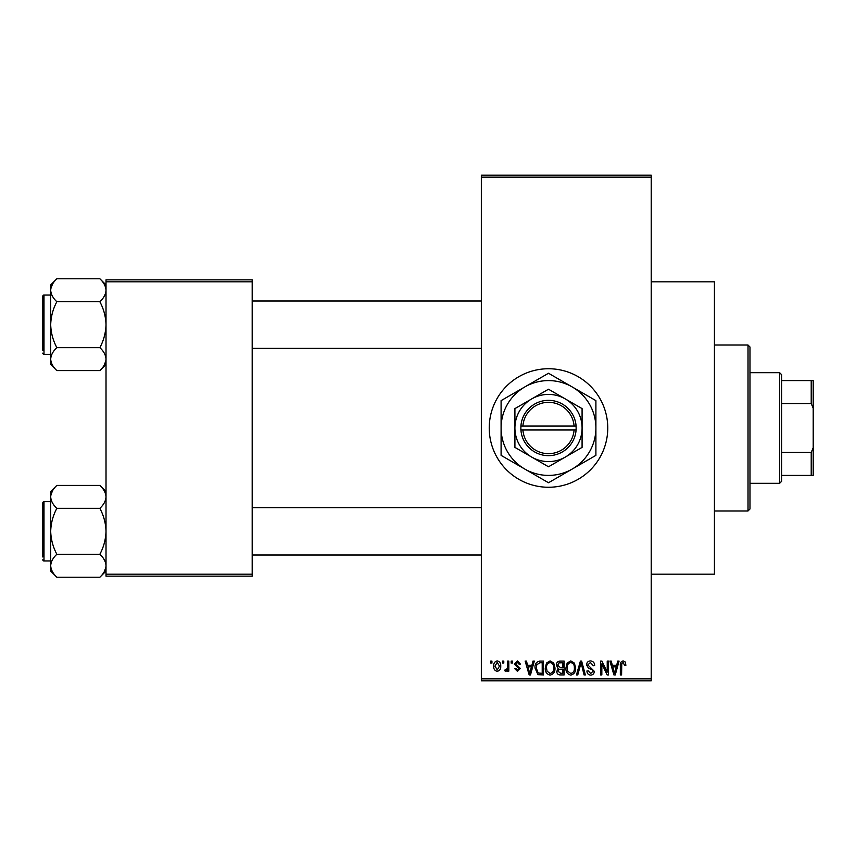 <?xml version="1.0" encoding="UTF-8"?>
<svg xmlns="http://www.w3.org/2000/svg" width="856" height="856" viewBox="0 0 856 856"><rect width="100%" height="100%" fill="white"/><g stroke="black" fill="none" stroke-linecap="round" stroke-linejoin="round"><path stroke-width="1.28" d="M548.503 368.743A59.257 59.257 0 0 0 489.236 428A59.257 59.257 0 0 0 548.503 487.257A59.257 59.257 0 0 0 607.76 428A59.257 59.257 0 0 0 548.503 368.743M651.223 281.817L714.428 281.817L714.428 574.183L651.223 574.183M502.526 663.068L502.526 661.1L503.788 661.1L503.788 663.068L502.526 663.068M507.555 666.31L507.555 661.1L508.806 661.1L508.806 671.147L507.555 671.147L507.555 669.542L506.057 671.329L504.858 670.794L505.222 669.36L506.121 669.531L507.319 668.365L507.555 666.31M511.15 663.068L511.15 661.1L512.402 661.1L512.402 663.068L511.15 663.068M514.381 664.17L517.42 660.918L520.48 664.149L519.228 664.331L517.334 662.351L515.633 663.914L520.309 668.461L517.473 671.329L514.563 668.461L515.815 668.279L517.431 669.895L519.046 668.664L514.381 664.17M531.908 665.23L532.988 661.1L534.315 661.1L530.485 674.924L529.168 674.924L525.156 661.1L526.472 661.1L527.553 665.23L531.908 665.23M550.119 660.918L553.725 663.09L554.966 667.83C555.234 671.746 553.618 674.175 550.108 675.106C546.663 674.196 545.047 671.832 545.261 667.99L546.513 663.025L550.119 660.918M570.77 660.918L574.376 663.09L575.617 667.83C575.885 671.746 574.269 674.175 570.759 675.106C567.314 674.196 565.698 671.832 565.923 667.99L567.164 663.025L570.77 660.918M623.179 660.918L625.148 661.891L625.897 665.23L624.645 665.401L623.115 662.533L621.766 663.571L621.584 674.924L620.332 674.924L620.332 665.54C620.022 663.015 620.975 661.474 623.179 660.918M481.34 678.872L651.223 678.872L651.223 680.852L481.34 680.852L481.34 175.148L651.223 175.148L651.223 177.128L481.34 177.128M651.223 678.872L651.223 177.128M616.673 665.23L617.754 661.1L619.07 661.1L615.25 674.924L613.923 674.924L609.911 661.1L611.227 661.1L612.318 665.23L616.673 665.23M607.225 672.163L607.225 661.1L608.477 661.1L608.477 674.924L607.139 674.924L601.832 663.839L601.832 674.924L600.58 674.924L600.58 661.1L601.928 661.1L607.225 672.163M586.574 664.93C586.713 662.426 588.019 661.089 590.49 660.918C593.208 661.207 594.599 662.769 594.653 665.583L593.39 665.765L590.373 662.533L587.826 664.898L594.289 671.318C594.203 673.651 593.005 674.913 590.715 675.106C588.275 674.86 587.013 673.49 586.927 670.976L588.19 670.794L590.672 673.49L593.037 671.265L592.641 669.863L588.479 668.215L586.574 664.93M576.452 674.924L580.4 661.1L581.631 661.1L585.354 674.924L584.06 674.924L581.096 662.715L577.768 674.924L576.452 674.924M556.4 665.155C556.421 662.555 557.705 661.207 560.231 661.1L564.125 661.1L564.125 674.924L560.22 674.924C558.026 674.838 556.871 673.672 556.764 671.446L558.112 668.547L556.4 665.155M535.032 668.087C534.7 664.149 536.284 661.827 539.783 661.1L543.474 661.1L543.474 674.924L537.964 674.667L535.032 668.087M493.73 666.225C493.484 663.347 494.65 661.57 497.229 660.918C499.776 661.56 500.942 663.293 500.728 666.129C500.942 668.964 499.776 670.697 497.229 671.329C494.715 670.708 493.548 669.007 493.73 666.225M490.67 663.068L490.67 661.1L491.933 661.1L491.933 663.068L490.67 663.068M106.016 279.848L252.188 279.848L252.188 281.817L106.016 281.817L106.016 279.848M252.188 574.183L252.188 576.152L106.016 576.152L106.016 574.183L252.188 574.183L252.188 281.817M106.016 574.183L106.016 281.817M615.068 670.869L616.245 666.845L612.746 666.845L614.49 673.479L615.068 670.869M570.749 673.49C573.445 672.741 574.644 670.847 574.355 667.808C574.526 664.962 573.338 663.207 570.77 662.533C568.149 663.25 566.95 665.091 567.175 668.033L567.71 671.168L570.749 673.49M562.863 673.308L562.863 669.178L559.182 669.306L558.016 671.222L560.68 673.308L562.863 673.308M562.863 667.562L562.863 662.715L558.893 662.886L557.652 665.144L560.38 667.562L562.863 667.562M550.098 673.49C552.794 672.741 553.993 670.847 553.704 667.808C553.875 664.962 552.687 663.207 550.119 662.533C547.498 663.25 546.288 665.091 546.524 668.033L547.059 671.168L550.098 673.49M542.212 673.308L542.212 662.715L539.954 662.715L536.787 664.727L536.284 668.108L538.199 673.03L542.212 673.308M530.313 670.869L531.48 666.845L527.981 666.845L529.736 673.479L530.313 670.869M497.261 669.895L499.476 666.129L497.197 662.351L494.982 666.129L497.261 669.895M779.623 372.692L781.592 374.661L781.592 481.34L779.623 483.308L779.623 372.692L749.984 372.692M781.592 380.588L813.2 380.588L813.2 475.412L811.221 475.412L811.221 452.439L813.2 447.752M781.592 452.439L811.221 452.439M813.2 408.248L811.221 403.561L811.221 380.588M781.592 403.561L811.221 403.561M781.592 475.412L811.221 475.412M748.016 345.032L749.984 347.012L749.984 508.988L748.016 510.968L748.016 345.032L714.428 345.032M748.016 510.968L714.428 510.968M481.34 300.98L252.188 300.98M481.34 348.392L252.188 348.392M106.016 284.93L99.863 278.778C103.704 282.352 105.759 286.182 106.016 290.259L105.887 288.675L106.016 290.259C105.78 294.293 103.726 298.113 99.863 301.729L56.849 301.729C53.008 298.156 50.953 294.336 50.697 290.259C50.932 286.225 52.986 282.394 56.849 278.778L99.863 278.778M50.825 360.708L50.697 364.442L56.849 370.595C53.008 367.021 50.953 363.201 50.697 359.113C50.932 355.09 52.986 351.26 56.849 347.643C52.997 340.442 50.943 332.791 50.697 324.692C50.953 316.57 52.997 308.92 56.849 301.729M42.8 299.012L42.8 296.24A1.188 1.188 0 0 1 43.988 295.053L50.697 295.053L43.988 295.053A1.188 1.188 0 0 0 42.8 296.24L42.8 350.372M43.988 295.053L43.988 354.32A1.188 1.188 0 0 1 42.8 353.132M43.988 354.32L50.697 354.32M99.863 301.729C103.715 308.941 105.769 316.592 106.016 324.692C105.759 332.813 103.715 340.463 99.863 347.643C103.704 351.217 105.759 355.037 106.016 359.113C105.78 363.147 103.726 366.978 99.863 370.595L56.849 370.595M99.863 347.643L56.849 347.643M104.314 364.988L105.887 360.708M52.398 284.395L50.825 288.675M56.849 278.778L50.697 284.93L50.697 359.113M42.8 553.04L42.8 509.588M252.188 555.02L481.34 555.02M252.188 507.608L481.34 507.608M106.016 491.558L99.863 485.406C103.704 488.979 105.759 492.799 106.016 496.887L105.887 495.292L106.016 496.887C105.78 500.91 103.726 504.74 99.863 508.357L56.849 508.357C53.008 504.783 50.953 500.963 50.697 496.887C50.932 492.853 52.986 489.022 56.849 485.406L99.863 485.406M50.825 567.325L50.697 571.07L56.849 577.222C53.008 573.648 50.953 569.818 50.697 565.741C50.932 561.707 52.986 557.887 56.849 554.271C52.997 547.059 50.943 539.408 50.697 531.309C50.953 523.187 52.997 515.537 56.849 508.357M50.697 501.68L43.988 501.68A1.188 1.188 0 0 0 42.8 502.868L42.8 556.988M42.8 505.629L42.8 502.868A1.188 1.188 0 0 1 43.988 501.68L43.988 560.947A1.188 1.188 0 0 1 42.8 559.76M43.988 560.947L50.697 560.947M99.863 508.357C103.715 515.558 105.769 523.209 106.016 531.309C105.759 539.43 103.715 547.08 99.863 554.271C103.704 557.845 105.759 561.664 106.016 565.741C105.78 569.775 103.726 573.606 99.863 577.222L56.849 577.222M99.863 554.271L56.849 554.271M104.314 571.605L105.887 567.325M52.398 491.012L50.825 495.292M56.849 485.406L50.697 491.558L50.697 565.741M522.898 429.98L576.152 429.98L576.088 426.021A27.66 27.66 0 0 0 548.503 400.341A27.66 27.66 0 0 0 520.919 426.021L520.844 429.98L522.898 429.98A25.68 25.68 0 0 0 548.503 453.68A25.68 25.68 0 0 0 574.098 429.98M520.919 429.98A27.66 27.66 0 0 0 548.503 455.66A27.66 27.66 0 0 0 576.088 429.98M582.08 408.612L548.503 389.223L531.704 398.917L514.916 408.612L514.916 447.388L548.503 466.777L582.08 447.388L582.08 408.612M514.916 408.612L514.916 447.388M572.204 469.056A47.412 47.412 0 0 0 572.204 386.944A47.412 47.412 0 0 0 501.092 428A47.412 47.412 0 0 0 572.204 469.056L595.904 455.371L595.904 400.629L548.503 373.259L501.092 400.629L501.092 455.371L548.503 482.741L572.204 469.056M565.292 457.083A33.577 33.577 0 0 0 565.292 398.917A33.577 33.577 0 0 0 514.916 428A33.577 33.577 0 0 0 565.292 457.083M576.088 426.021L520.919 426.021M574.098 426.021A25.68 25.68 0 0 0 548.503 402.32A25.68 25.68 0 0 0 522.898 426.021M779.623 483.308L749.984 483.308M106.016 364.442L99.863 370.595M106.016 571.07L99.863 577.222"/></g></svg>
